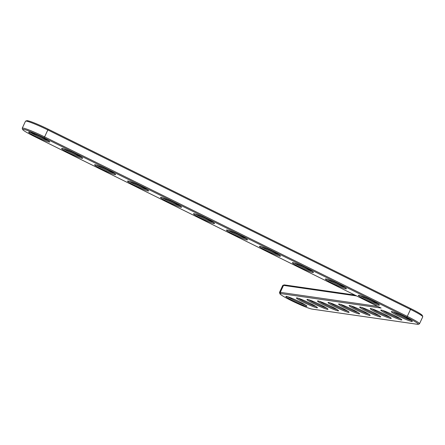 <?xml version="1.0" encoding="UTF-8"?>
<svg xmlns="http://www.w3.org/2000/svg" width="445" height="445" viewBox="0 0 445 445"><rect width="100%" height="100%" fill="white"/><g stroke="black" fill="none" stroke-linecap="round" stroke-linejoin="round"><path stroke-width="0.67" d="M381.109 308.051L34.137 136.348A18.167 1.519 25 0 1 22.701 129.54A18.167 1.519 25 0 1 44.177 137.794L406.841 317.268A18.167 1.519 25 0 1 418.178 324.31A18.167 1.519 25 0 1 417.516 324.31L312.079 309.097A18.167 1.519 25 0 1 294.212 301.988A18.167 1.519 25 0 1 279.927 293.8A18.167 1.519 25 0 1 280.689 293.567L381.109 308.051M398.62 316.084A11.603 0.973 25 0 1 391.383 311.583A11.603 0.973 25 0 1 402.236 315.666A11.603 0.973 25 0 1 412.337 321.357A11.603 0.973 25 0 1 398.62 316.084M388.073 314.559A11.603 0.973 25 0 1 380.837 310.065A11.603 0.973 25 0 1 391.689 314.142A11.603 0.973 25 0 1 401.791 319.833A11.603 0.973 25 0 1 388.073 314.559M365.651 299.769A11.603 0.973 25 0 1 358.409 295.269A11.603 0.973 25 0 1 369.267 299.346A11.603 0.973 25 0 1 379.368 305.042A11.603 0.973 25 0 1 365.651 299.769M377.532 313.041A11.603 0.973 25 0 1 370.29 308.541A11.603 0.973 25 0 1 381.148 312.624A11.603 0.973 25 0 1 391.25 318.314A11.603 0.973 25 0 1 377.532 313.041M332.676 283.448A11.603 0.973 25 0 1 325.44 278.954A11.603 0.973 25 0 1 336.292 283.031A11.603 0.973 25 0 1 346.399 288.727A11.603 0.973 25 0 1 332.676 283.448M366.986 311.517A11.603 0.973 25 0 1 359.749 307.022A11.603 0.973 25 0 1 370.602 311.099A11.603 0.973 25 0 1 380.703 316.79A11.603 0.973 25 0 1 366.986 311.517M356.445 309.998A11.603 0.973 25 0 1 349.203 305.498A11.603 0.973 25 0 1 360.061 309.581A11.603 0.973 25 0 1 370.162 315.271A11.603 0.973 25 0 1 356.445 309.998M345.899 308.474A11.603 0.973 25 0 1 338.662 303.98A11.603 0.973 25 0 1 349.514 308.057A11.603 0.973 25 0 1 359.616 313.747A11.603 0.973 25 0 1 345.899 308.474M299.707 267.134A11.603 0.973 25 0 1 292.471 262.639A11.603 0.973 25 0 1 303.323 266.716A11.603 0.973 25 0 1 313.425 272.407A11.603 0.973 25 0 1 299.707 267.134M266.739 250.819A11.603 0.973 25 0 1 259.502 246.324A11.603 0.973 25 0 1 270.354 250.402A11.603 0.973 25 0 1 280.456 256.092A11.603 0.973 25 0 1 266.739 250.819M233.77 234.504A11.603 0.973 25 0 1 226.533 230.004A11.603 0.973 25 0 1 237.385 234.087A11.603 0.973 25 0 1 247.487 239.777A11.603 0.973 25 0 1 233.77 234.504M335.358 306.955A11.603 0.973 25 0 1 328.115 302.455A11.603 0.973 25 0 1 338.973 306.538A11.603 0.973 25 0 1 349.075 312.229A11.603 0.973 25 0 1 335.358 306.955M324.811 305.431A11.603 0.973 25 0 1 317.574 300.937A11.603 0.973 25 0 1 328.427 305.014A11.603 0.973 25 0 1 338.528 310.71A11.603 0.973 25 0 1 324.811 305.431M314.27 303.913A11.603 0.973 25 0 1 307.028 299.413A11.603 0.973 25 0 1 317.886 303.496A11.603 0.973 25 0 1 327.987 309.186A11.603 0.973 25 0 1 314.27 303.913M303.724 302.389A11.603 0.973 25 0 1 296.487 297.894A11.603 0.973 25 0 1 307.339 301.971A11.603 0.973 25 0 1 317.441 307.667A11.603 0.973 25 0 1 303.724 302.389M293.183 300.87A11.603 0.973 25 0 1 285.94 296.37A11.603 0.973 25 0 1 296.798 300.453A11.603 0.973 25 0 1 306.9 306.143A11.603 0.973 25 0 1 293.183 300.87M200.801 218.189A11.603 0.973 25 0 1 193.564 213.689A11.603 0.973 25 0 1 204.416 217.772A11.603 0.973 25 0 1 214.518 223.462A11.603 0.973 25 0 1 200.801 218.189M167.832 201.874A11.603 0.973 25 0 1 160.595 197.374A11.603 0.973 25 0 1 171.447 201.457A11.603 0.973 25 0 1 181.549 207.148A11.603 0.973 25 0 1 167.832 201.874M134.863 185.559A11.603 0.973 25 0 1 127.626 181.059A11.603 0.973 25 0 1 138.478 185.137A11.603 0.973 25 0 1 148.58 190.833A11.603 0.973 25 0 1 134.863 185.559M101.894 169.239A11.603 0.973 25 0 1 94.651 164.745A11.603 0.973 25 0 1 105.51 168.822A11.603 0.973 25 0 1 115.611 174.518A11.603 0.973 25 0 1 101.894 169.239M68.925 152.924A11.603 0.973 25 0 1 61.683 148.43A11.603 0.973 25 0 1 72.541 152.507A11.603 0.973 25 0 1 82.642 158.197A11.603 0.973 25 0 1 68.925 152.924M35.95 136.609A11.603 0.973 25 0 1 28.714 132.115A11.603 0.973 25 0 1 39.566 136.192A11.603 0.973 25 0 1 49.673 141.883A11.603 0.973 25 0 1 35.95 136.609M279.927 293.8L279.482 292.588A19.079 1.596 25 0 1 279.477 292.443A19.079 1.596 25 0 1 280.289 292.348L377.799 306.416M22.701 129.54L22.256 128.332A19.079 1.596 25 0 1 22.25 128.182A19.079 1.596 25 0 1 44.817 137.004L407.481 316.478A19.079 1.596 25 0 1 419.502 323.782A19.079 1.596 25 0 1 419.385 323.877L418.178 324.31M410.824 320.15A10.686 0.896 25 0 1 399.26 315.294A10.686 0.896 25 0 1 393.274 311.967M400.283 318.631A10.686 0.896 25 0 1 388.713 313.77A10.686 0.896 25 0 1 382.728 310.443M377.855 303.835A10.686 0.896 25 0 1 366.285 298.973A10.686 0.896 25 0 1 360.305 295.652M389.737 317.107A10.686 0.896 25 0 1 378.172 312.251A10.686 0.896 25 0 1 372.187 308.925M344.886 287.52A10.686 0.896 25 0 1 333.316 282.658A10.686 0.896 25 0 1 327.336 279.338M379.196 315.588A10.686 0.896 25 0 1 367.626 310.727A10.686 0.896 25 0 1 361.64 307.406M368.649 314.07A10.686 0.896 25 0 1 357.079 309.208A10.686 0.896 25 0 1 351.099 305.882M358.108 312.546A10.686 0.896 25 0 1 346.538 307.684A10.686 0.896 25 0 1 340.553 304.363M311.917 271.205A10.686 0.896 25 0 1 300.347 266.344A10.686 0.896 25 0 1 294.362 263.023M278.948 254.89A10.686 0.896 25 0 1 267.378 250.029A10.686 0.896 25 0 1 261.393 246.702M245.979 238.576A10.686 0.896 25 0 1 234.409 233.714A10.686 0.896 25 0 1 228.424 230.388M347.562 311.027A10.686 0.896 25 0 1 335.992 306.166A10.686 0.896 25 0 1 330.012 302.839M337.021 309.503A10.686 0.896 25 0 1 325.451 304.641A10.686 0.896 25 0 1 319.466 301.321M326.474 307.984A10.686 0.896 25 0 1 314.904 303.123A10.686 0.896 25 0 1 308.925 299.797M315.933 306.46A10.686 0.896 25 0 1 304.363 301.599A10.686 0.896 25 0 1 298.378 298.278M305.387 304.942A10.686 0.896 25 0 1 293.817 300.08A10.686 0.896 25 0 1 287.837 296.754M213.01 222.261A10.686 0.896 25 0 1 201.44 217.399A10.686 0.896 25 0 1 195.455 214.073M180.041 205.94A10.686 0.896 25 0 1 168.471 201.084A10.686 0.896 25 0 1 162.486 197.758M147.067 189.626A10.686 0.896 25 0 1 135.502 184.764A10.686 0.896 25 0 1 129.517 181.443M114.098 173.311A10.686 0.896 25 0 1 102.534 168.449A10.686 0.896 25 0 1 96.548 165.128M81.129 156.996A10.686 0.896 25 0 1 69.559 152.134A10.686 0.896 25 0 1 63.579 148.814M48.16 140.681A10.686 0.896 25 0 1 36.59 135.82A10.686 0.896 25 0 1 30.61 132.493M279.477 292.443L282.725 285.479A19.079 1.596 25 0 1 282.842 285.384A19.079 1.596 25 0 1 283.532 285.384L356.606 295.925M22.25 128.182L25.499 121.218A19.079 1.596 25 0 1 25.615 121.123A19.079 1.596 25 0 1 48.06 130.046L410.729 309.514A19.079 1.596 25 0 1 422.744 316.668A19.079 1.596 25 0 1 422.75 316.818L419.502 323.782M282.842 285.384L284.049 284.95A18.167 1.519 25 0 1 284.711 284.95L354.882 295.074M25.615 121.123L26.822 120.69A18.167 1.519 25 0 1 48.194 129.178L410.863 308.652A18.167 1.519 25 0 1 422.299 315.461L422.744 316.668M284.711 284.95L283.532 285.384L280.289 292.348L280.689 293.567M48.194 129.178L44.177 137.794M410.863 308.652L406.841 317.268"/></g></svg>
